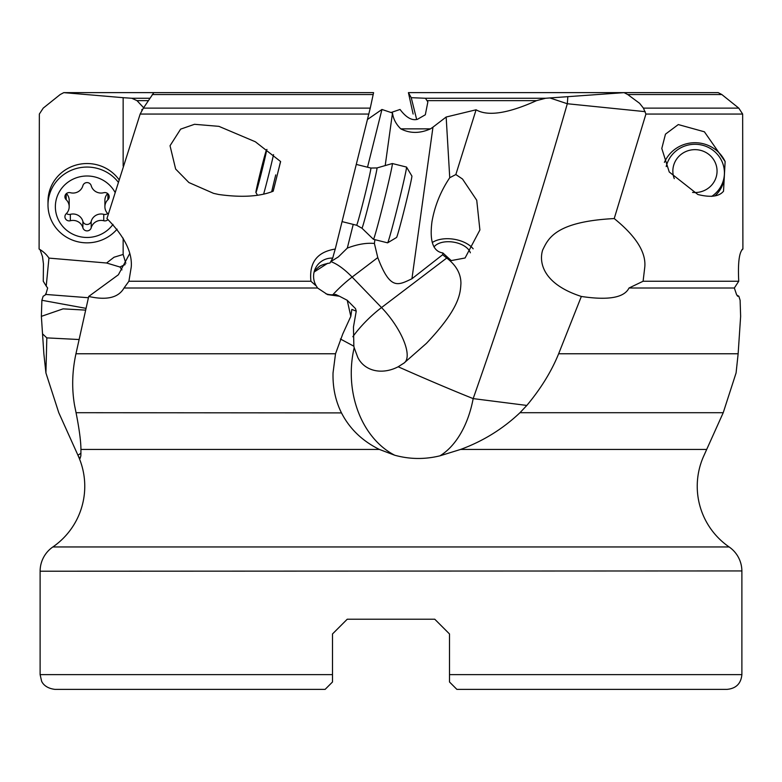 <?xml version="1.0" encoding="UTF-8"?>
<svg xmlns="http://www.w3.org/2000/svg" width="782" height="782" viewBox="0 0 782 782"><rect width="100%" height="100%" fill="white"/><g stroke="black" fill="none" stroke-linecap="round" stroke-linejoin="round"><path stroke-width="1.17" d="M325.136 689.362L54.848 689.362L325.136 689.362L332.497 681.992L332.497 633.958L347.237 619.217L434.763 619.217L449.503 633.958L434.763 619.217L347.237 619.217L332.497 633.958L347.237 619.217L332.497 633.958L332.497 637.789M449.503 681.992L449.503 674.622L449.503 681.992L449.503 674.622L449.503 681.992L456.864 689.362L727.152 689.362L549.775 689.362M80.986 453.169A88.415 56.832 -90 0 1 77.946 455.232L78.415 456.356A73.674 73.674 0 0 1 52.873 546.95A29.472 29.472 0 0 0 40.117 571.222L40.117 674.622L332.497 674.622L332.497 681.992M52.873 546.95L729.127 546.95A29.472 29.472 0 0 1 741.883 571.222L741.883 674.622L449.503 674.622L449.503 633.958L434.763 619.217L449.503 633.958L449.503 637.789M141.884 110.79L141.884 109.47L142.304 110.027M141.884 109.47L142.353 109.959M123.145 166.058L123.145 97.682L131.796 98.258L136.997 100.643L143.634 107.711M416.65 119.421L411.234 97.682L425.428 98.258L427.862 101.934L425.32 114.788L417.402 119.333C411.879 120.799 406.093 117.515 400.052 109.47L391 112.53M476.082 109.793L455.838 174.542L462.514 179.029L476.737 200.251L479.894 229.976L465.075 257.992L451.243 260.592L442.837 252.948L442.661 254.717L411.938 278.754L432.974 127.134L446.16 117.026L476.082 109.793C487.831 116.567 507.977 113.507 536.52 100.643L545.601 98.258L624.065 92.638L408.419 92.638L413.121 114.055M408.419 92.638L411.234 97.682M432.974 127.134L430.462 128.864L400.804 128.864C396.044 124.23 393.268 118.942 392.496 112.999L385.203 165.579M742.656 114.055L738.775 108.121L643.43 108.121L645.922 114.055L742.656 114.055L742.9 249.057A29.237 28.367 180 0 0 741.971 249.595M738.775 108.121L721.845 94.554L718.228 92.638L624.065 92.638L627.76 94.554L639.578 103.292L643.43 108.121M645.922 114.055L614.222 218.569C635.971 236.174 646.167 252.332 644.788 267.033L643.097 281.246L738.736 281.246C737.817 262.654 739.205 251.921 742.9 249.057L742.421 249.204M723.526 191.209C719.147 196.575 710.584 197.68 697.847 194.503L669.245 171.991L661.797 148.472L665.472 134.152L678.297 124.563L704.396 131.796L725.129 161.551L723.526 191.209M643.097 281.246L629.011 288.011C624.212 297.707 608.328 300.523 581.349 296.456L558.641 353.767C551.496 371.362 540.89 388.586 526.824 405.438L473.169 398.605C507.772 300.317 539.15 202.03 567.302 103.742L645.209 111.66M581.349 296.456C541.613 283.602 539.042 261.129 542.679 249.996C548.016 239.351 554.379 221.609 614.222 218.569M550.117 98.014L567.302 103.742A88.415 25.112 90 0 0 567.81 96.88M394.724 455.232C409.7 459.347 424.792 459.542 440.002 455.808A88.415 55.033 90 0 0 473.169 398.605C452.651 390.453 422.857 377.765 398.185 366.768A35.845 29.042 -43.4 0 1 357.833 357.511L354.187 347.726A88.415 69.187 -90 0 0 351.265 373.161A88.415 69.187 -90 0 0 394.724 455.232L379.358 449.425C362.183 440.901 349.525 428.663 341.382 412.7C335.449 400.687 332.663 387.432 333.034 372.926L335.517 353.767L342.799 333.885L350.805 316.358L347.228 300.278L339.437 296.231L327.521 294.599L317.57 288.011L124.025 288.011C118.473 297.707 106.704 300.523 88.708 296.456L118.385 274.765L129.538 253.867M442.661 254.717L446.737 258.031C456.219 265.293 460.95 273.768 460.93 283.475C460.324 293.426 459.836 308.147 426.366 343.415L403.874 363.19M446.737 258.031L381.528 307.561A44.203 16.148 52.8 0 1 406.923 358.176A44.203 16.148 52.8 0 1 404.294 362.877L398.185 366.768M442.837 252.948C433.091 251.501 429.465 241.11 431.957 221.775C434.675 206.067 440.598 191.375 449.738 177.719L455.838 174.542M449.738 177.719L446.16 117.026M400.804 128.864C410.003 133.575 419.885 133.575 430.462 128.864M411.938 278.754C397.911 285.381 390.208 290.445 377.784 257.591L374.392 243.456L374.92 239.683M367.52 167.211L381.948 109.47L392.496 112.999M381.948 109.47L367.54 119.441M332.8 294.785A44.203 12.678 136 0 1 352.125 277.072A44.203 16.148 52.8 0 0 330.776 261.618L338.381 256.887L347.306 248.099L353.229 224.395M314.11 272.038L327.609 263.319M314.462 270.797L318.675 267.024C320.2 265.45 323.973 264.111 329.994 263.006L332.721 258.109A29.237 0.743 104 0 1 335.243 249.057L370.257 108.121L143.399 108.121L153.819 92.638L373.581 92.638L370.257 108.121M143.399 108.121L140.164 114.055L368.879 114.055M140.164 114.055L106.948 218.569C124.318 236.174 132.422 252.332 131.249 267.033L128.903 281.246L310.923 281.246C308.998 262.654 317.101 251.921 335.243 249.057M273.192 191.209C259.849 196.575 241.706 197.68 218.765 194.503L213.594 193.369L188.902 182.548L175.637 169.039L170.036 145.735L180.632 129.138L194.523 124.299L218.921 126.352L255.362 141.777L280.621 161.551L273.192 191.209M88.708 296.456L75.952 353.767C72.13 371.362 71.67 388.586 74.583 405.438L76.059 412.7C79.256 428.956 80.888 441.204 80.937 449.425L80.859 455.808L80.077 458.467L78.415 456.356M125.804 263.29L123.145 254.463L123.145 238.158M121.963 269.888L119.969 267.024L106.587 263.006L114.045 257.229L123.145 254.463M88.405 297.737L45.923 294.452A25.523 11.984 -175.9 0 1 43.157 296.231L41.886 300.278L85.922 308.333M45.776 294.57L47.663 288.011L46.226 286.085L48.943 258.099M106.587 263.006L48.953 258.109A29.237 28.367 -0 0 0 39.1 249.057L39.344 114.055L43.225 108.121L60.155 94.554L63.772 92.638L123.145 97.682M77.946 455.232L58.777 412.7L45.913 372.926L43.86 353.767L41.368 316.358L63.098 308.861L85.512 310.112M41.368 316.358L41.886 300.278M45.258 294.961L45.776 293.729M153.819 92.638L63.772 92.638M46.226 286.085L43.264 281.246L43.45 263.866L42.502 256.604L40.029 249.595M729.127 546.95A73.674 73.674 0 0 1 703.585 456.356L723.223 412.7L736.087 372.926L738.14 353.767L740.632 316.358L740.114 300.278L738.843 296.231L737.622 296.222L736.566 294.599L734.337 288.011L738.736 281.246M526.824 405.438L519.991 412.7C502.816 428.956 483.022 441.204 460.627 449.425L440.002 455.808M78.962 339.515L46.822 337.883L45.913 372.926M42.58 333.885L46.822 337.883M350.805 316.358L351.832 309.428L356.24 311.138L355.497 308.616L347.228 300.278M340.405 338.987L353.855 346.211L353.454 327.013L356.24 311.138M341.48 412.906L76.059 412.7M353.855 346.211L354.187 347.726M377.784 257.591L352.125 277.072L381.528 307.561A44.203 12.678 -44 0 0 352.838 336.729M629.011 288.011L734.337 288.011M736.742 294.961A25.523 11.984 175.9 0 0 738.843 296.231M374.392 243.456C366.455 242.713 357.423 244.258 347.306 248.099M339.437 296.231A25.523 1.935 -152 0 1 335.644 294.452A18.416 18.328 -150.9 0 1 325.869 293.729M310.923 281.246L316.368 286.085L317.57 288.011M316.368 286.085A18.416 18.328 -150.9 0 1 332.721 258.109M128.903 281.246L124.025 288.011M280.543 161.454A29.472 0.753 104 0 1 277.278 174.885M276.535 177.876A29.472 0.753 104 0 1 273.065 191.267M271.677 191.776A29.472 0.753 104 0 1 275.743 174.885M473.159 248.803A24.31 13.812 8.9 0 0 453.071 239.106A24.31 13.812 8.9 0 0 432.27 242.547M434.01 246.975A19.159 10.889 -171.1 0 1 453.931 242.205A19.159 10.889 -171.1 0 1 470.353 252.811M725.129 161.551A33.157 32.17 -0 0 0 692.07 142.842A33.157 32.17 -0 0 0 664.417 162.363M724.269 177.876A29.472 28.592 180 0 1 714.943 195.901M692.549 192.401A22.101 21.446 0 0 0 694.954 192.538A22.101 21.446 0 0 0 717.055 171.092A22.101 21.446 0 0 0 694.954 149.645A22.101 21.446 0 0 0 672.852 171.092A22.101 21.446 0 0 0 674.27 178.638M711.708 196.399A29.472 28.592 0 0 0 724.425 172.871A29.472 28.592 0 0 0 694.954 144.279A29.472 28.592 0 0 0 666.205 166.576M724.425 174.885L724.425 172.871M266.613 149.645A22.101 0.557 -76 0 0 266.603 149.645A22.101 0.557 -76 0 0 260.689 171.092A22.101 0.557 -76 0 0 255.91 192.519A22.101 0.557 -76 0 0 255.919 192.538A22.101 0.557 -76 0 0 261.843 171.092A22.101 0.557 -76 0 0 266.613 149.645L266.985 149.421M263.651 194.044A29.472 0.753 -76 0 0 269.184 172.871A29.472 0.753 -76 0 0 273.553 154.631M392.349 163.536L406.503 167.065A39.051 0.987 104 0 1 406.523 167.084A39.051 0.987 104 0 1 398.067 204.952A39.051 0.987 104 0 1 387.628 242.831A39.051 0.987 104 0 1 387.598 242.84L373.454 239.312A39.051 0.987 -76 0 0 373.454 239.312A39.051 0.987 -76 0 0 383.923 201.424A39.051 0.987 -76 0 0 392.349 163.536A39.051 0.987 -76 0 0 392.329 163.536L376.963 167.944L370.873 168.052A29.472 0.753 104 0 1 364.52 196.644A29.472 0.753 104 0 1 356.612 225.245L342.086 221.619M406.523 167.084L411.879 176.009A31.681 0.802 104 0 1 405.027 206.731A31.681 0.802 104 0 1 396.552 237.474L387.628 242.831M118.121 182.001A39.051 37.888 180 0 0 74.564 169.049A39.051 37.888 180 0 0 47.995 204.952L47.995 201.424A39.051 37.888 0 0 1 75.189 165.325A39.051 37.888 0 0 1 118.893 179.508M114.954 192.186A31.681 30.742 180 0 0 79.314 176.928A31.681 30.742 180 0 0 55.366 206.731A31.681 30.742 180 0 0 77.516 236.047A31.681 30.742 180 0 0 112.989 224.375M108.053 219.537A4.301 4.174 0 0 1 103.742 220.749A10.215 9.912 180 0 0 91.201 227.777A4.301 4.174 0 0 1 82.882 227.777A10.215 9.912 180 0 0 70.341 220.749A4.301 4.174 0 0 1 66.187 213.76A10.215 9.912 180 0 0 66.187 199.713A4.301 4.174 0 0 1 70.341 192.714A10.215 9.912 180 0 0 82.882 185.696A4.301 4.174 0 0 1 91.201 185.696A10.215 9.912 180 0 0 103.742 192.714A4.301 4.174 0 0 1 107.906 199.713A10.215 9.912 180 0 0 107.906 213.76A4.301 4.174 0 0 1 108.268 214.16M47.995 204.952A39.051 37.888 180 0 0 73.782 240.592A39.051 37.888 180 0 0 117.095 229.155M66.441 213.496A4.301 4.174 180 0 0 70.341 214.336A10.215 9.912 0 0 1 82.882 221.365A4.301 4.174 180 0 0 91.201 221.365A10.215 9.912 0 0 1 103.742 214.336A4.301 4.174 180 0 0 107.642 213.496M104.896 206.731L104.896 200.319A10.215 9.912 0 0 1 107.642 193.555M66.441 193.555A10.215 9.912 0 0 1 69.197 200.319L69.197 206.731M40.117 571.222L741.883 570.938M136.997 100.643L147.945 100.643M149.528 98.258L131.796 98.258M427.48 100.643L536.52 100.643M545.601 98.258L425.428 98.258M721.845 94.554L627.76 94.554M373.2 94.554L152.275 94.554M125.12 264.609A44.203 32.336 -34.3 0 0 120.536 266.73A44.203 32.336 -34.3 0 0 119.969 267.024M379.358 449.425L80.937 449.425M706.478 449.425L460.627 449.425M335.517 353.767L75.952 353.767M519.991 412.7L723.223 412.7M738.14 353.767L558.641 353.767M356.612 225.245L361.939 228.197A31.045 0.792 -76 0 0 370.277 198.071A31.045 0.792 -76 0 0 376.963 167.944M91.201 221.365L91.201 227.777M103.742 214.336L103.742 220.749M107.906 193.789L107.906 199.713M66.187 193.789L66.187 199.713M70.341 214.336L70.341 220.749M82.882 221.365L82.882 227.777M40.117 674.622L41.563 681.005C41.505 680.936 43.714 688.004 54.848 689.362M741.883 674.622C741.013 683.576 736.097 688.483 727.152 689.362M255.91 192.519L257.513 195.197M370.873 168.052L356.338 164.425M361.939 228.197L373.434 239.302"/></g></svg>
